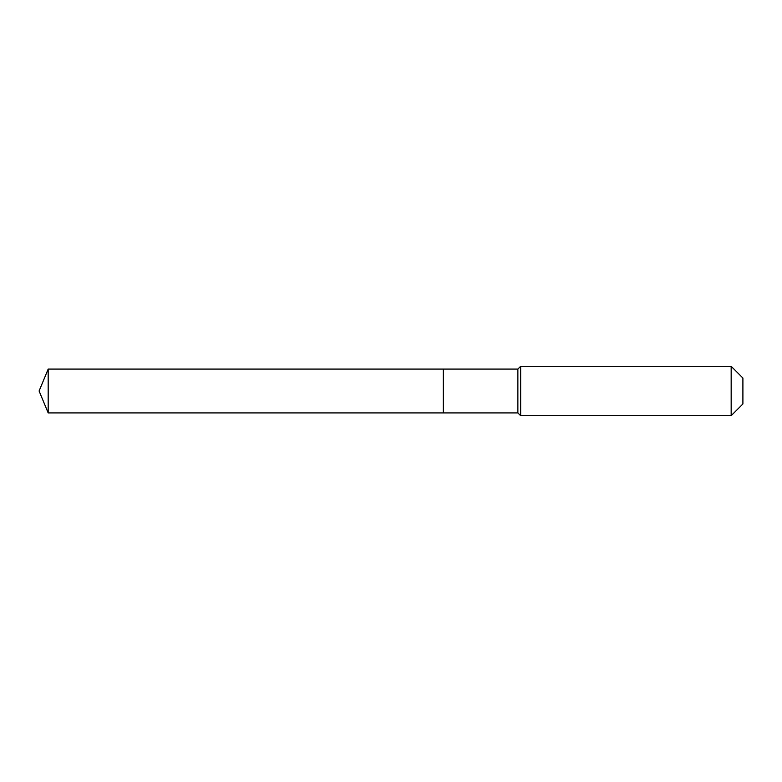 <?xml version="1.0" encoding="UTF-8"?>
<svg xmlns="http://www.w3.org/2000/svg" width="782" height="782" viewBox="0 0 782 782"><rect width="100%" height="100%" fill="white"/><g stroke="black" fill="none" stroke-linecap="round" stroke-linejoin="round"><path stroke-width="0.59" stroke-dasharray="3.91 2.93" d="M48.181 369.084L48.181 412.916M742.9 378.038L742.9 403.962L742.9 391L443.296 391L443.296 412.916L443.296 369.084L443.296 412.916L443.296 391L39.1 391M731.17 366.308L731.17 415.692M520.646 366.308L520.646 391M517.87 369.084L517.87 412.916"/><path stroke-width="1.17" d="M39.1 391L48.181 369.084L517.87 369.084L520.646 366.308L731.17 366.308L742.9 378.038L742.9 403.962L731.17 415.692L520.646 415.692L517.87 412.916L48.181 412.916L39.1 391L48.181 412.916L48.181 369.084M742.9 403.962L731.17 415.692L520.646 415.692L517.87 412.916L443.296 412.916L443.296 369.084L443.296 412.916L48.181 412.916M517.87 412.916L517.87 369.084M520.646 415.692L520.646 366.308M731.17 415.692L731.17 366.308"/></g></svg>
